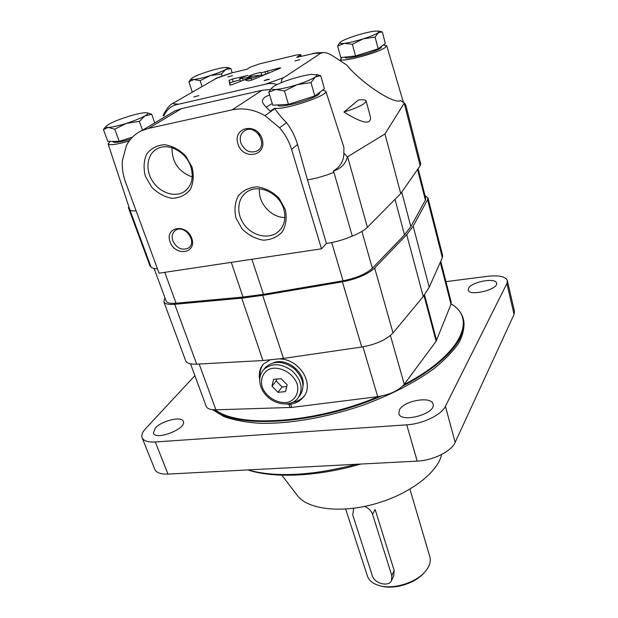 <?xml version="1.0" encoding="UTF-8"?>
<svg xmlns="http://www.w3.org/2000/svg" width="618" height="618" viewBox="0 0 618 618"><rect width="100%" height="100%" fill="white"/><g stroke="black" fill="none" stroke-linecap="round" stroke-linejoin="round"><path stroke-width="0.93" d="M345.655 509.07L367.424 576.069C368.946 580.495 372.793 583.647 378.973 585.509C392.994 589.927 416.547 582.635 425.624 571.071C429.672 566.042 431.07 561.268 429.819 556.748L409.927 489.17M391.735 580.163L393.712 575.868L394.176 570.538L375.118 509.456L372.561 514.315C371.271 510.715 368.598 508.089 364.55 506.443M381.468 586.111C394.431 589.75 415.265 583.299 423.902 572.971M353.735 508.266L352.716 514.902L372.33 575.698C374.431 583.562 388.622 587.239 391.526 580.619L391.812 575.644L372.561 514.315M191.093 78.988L188.869 81.754L193.897 79.529L200.124 80.664L210.259 75.597L221.468 73.928L225.663 69.517L230.838 68.513L232.183 72.785M221.468 73.928L222.156 76.084M230.838 68.513L227.579 67.617M188.869 81.754L192.291 92.09M200.124 80.664L202.016 86.443M193.249 77.343C196.648 75.52 201.715 73.534 208.436 71.387C215.18 69.286 220.533 67.988 224.489 67.493L227.285 67.547C227.918 67.864 227.378 68.521 225.663 69.517C222.372 71.333 217.235 73.364 210.259 75.597C203.245 77.775 197.791 79.081 193.897 79.529C191.758 79.73 190.854 79.513 191.194 78.872L193.249 77.343M339.467 43.167L337.652 46.072L340.796 57.559L355.504 55.968L378.154 48.799L385.3 43.476L382.357 31.951L380.217 31.433M344.968 57.103L345.037 57.374C344.682 60.464 375.736 52.244 381.02 47.81L381.816 46.08M337.652 46.072L344.45 43.353L352.368 44.272L363.268 38.834L375.118 37.08L378.301 32.661L382.357 31.951M375.118 37.08L378.154 48.799M352.368 44.272L355.504 55.968M341.097 41.645C343.878 39.9 348.83 37.891 355.953 35.612C363.16 33.364 369.294 31.881 374.346 31.147L379.012 31.132L378.301 32.661C375.674 34.392 370.669 36.454 363.268 38.834C355.752 41.159 349.479 42.665 344.45 43.353C340.981 43.762 339.491 43.515 339.985 42.619L341.097 41.645M268.791 92.128L275.929 89.479C272.461 89.71 271.047 89.255 271.688 88.119L268.791 92.128L272.754 105.207L288.444 104.342L314.825 95.968L324.435 88.814L320.719 75.674L316.416 74.554C317.328 75.01 316.957 75.821 315.311 77.003L320.719 75.674M277.868 104.929L277.922 105.099C277.737 109.046 311.874 100.062 318.896 94.26L320.248 91.927M310.985 82.58L315.311 77.003C311.835 79.32 305.771 81.877 297.119 84.674L310.985 82.58L314.825 95.968M284.473 90.985L297.119 84.674C288.382 87.385 281.321 88.984 275.929 89.479L284.473 90.985L288.444 104.342M271.688 88.119L273.442 86.559C277.119 84.241 283.083 81.754 291.356 79.089C299.684 76.501 306.574 74.917 312.028 74.338L319.498 75.288M105.879 126.62L103.43 129.525L107.826 141.445L119.189 141.329L132.507 137.111M112.685 141.398L112.839 141.8C114.191 143.106 120.124 142.217 130.645 139.15M103.43 129.525L108.343 127.455L114.755 129.185L126.373 123.368L139.367 121.398L144.936 115.89L151.719 114.26L154.732 122.889M139.367 121.398L142.495 130.213M151.719 114.26L147.416 112.885C148.397 113.349 147.571 114.353 144.936 115.89C140.641 118.277 134.454 120.773 126.373 123.368C118.316 125.871 112.298 127.238 108.343 127.455C106.427 127.509 105.663 127.161 106.064 126.412L109.216 124.04C113.635 121.669 119.707 119.235 127.439 116.756C135.157 114.353 141.051 113.001 145.122 112.692L147.416 112.885M114.755 129.185L119.189 141.329M277.011 84.589C273.295 83.237 269.355 83.136 265.199 84.28L178.556 104.218C171.951 105.191 167.014 109.108 163.755 115.983L162.974 115.775C166.335 108.938 169.757 104.728 173.249 103.136L217.312 77.822M321.514 248.807L291.572 149.409C289.147 141.468 285.161 134.268 279.622 127.81L265.006 115.659C254.052 109.517 243.113 107.578 232.183 109.842L148.436 128.413L141.731 130.661C135.01 133.843 129.911 138.803 126.435 145.547L122.349 160.618C121.854 167.772 122.928 174.971 125.578 182.21L159.073 273.195L321.514 248.807L326.451 243.407C335.226 242.21 343.84 239.761 352.275 236.061C359.352 233.21 364.396 230.29 367.416 227.324L400.734 193.527L420.147 165.763L420.711 163.778L405.756 104.952L404.326 103.044L384.968 133.944L347.362 156.926L343.847 153.133L343.917 147.408L325.817 91.225L322.65 90.135M404.326 103.044L400.495 100.495C394.701 104.929 361.484 83.16 346.536 64.882L332.337 55.635C328.56 53.326 325.485 52.337 323.106 52.661L319.112 53.666C318.803 53.094 317.057 53.032 313.859 53.503L296.717 57.35L300.727 54.577L296.524 54.987L259.56 63.87L250.723 66.991L246.937 69.255L232.013 72.824L215.334 78.71M265.199 84.28L283.917 77.544L319.915 53.797M283.917 77.544C282.063 78.548 281.221 80.247 281.383 82.657M358.471 99.946L343.956 112.036C362.426 123.538 371.248 125.191 370.445 116.995L366.134 100.943C365.694 99.799 363.145 99.467 358.471 99.946M269.657 94.994C264.187 96.91 261.823 99.32 262.573 102.233C263.438 104.434 266.041 107.416 270.375 111.186L274.539 108.235L274.871 108.652C277.667 112.947 281.538 117.598 286.489 122.619C291.495 129.247 295.18 136.547 297.536 144.512L307.501 179.969L316.872 177.999L326.628 175.095L333.929 172.322L333.226 171.171C340.371 166.767 343.909 160.75 343.847 153.133M270.46 89.51L261.978 90.29L181.584 108.598L174.894 110.931L168.675 114.631M265.006 115.659L274.871 108.652M279.622 127.81L286.489 122.619M347.362 156.926C345.748 163.801 341.043 168.552 333.226 171.171M352.275 236.061L333.929 172.322M326.451 243.407L307.501 179.969M110.158 141.422L108.111 143.924L129.502 208.691L128.374 207.578M128.359 207.578L149.942 265.81L151.024 266.999L129.834 209.788C130.637 210.707 132.739 211.07 136.13 210.892M129.502 208.691L129.834 209.788M228.189 73.982L232.013 72.824M237.953 143.994C232.314 127.138 256.879 121.839 262.156 139.027C267.486 156.053 243.152 160.788 237.953 143.994M170.081 241.877C164.465 226.821 186.474 222.99 191.773 238.309C197.134 253.488 175.303 256.872 170.081 241.877M192.051 167.161L185.701 155.96C179.421 149.695 172.383 145.941 164.581 144.682C157.072 145.238 151.109 148.351 146.69 154.029C143.716 160.811 143.299 168.281 145.439 176.416L151.758 187.269C157.86 193.31 164.705 197.003 172.291 198.339C179.668 197.984 185.655 195.079 190.244 189.633C193.449 182.974 194.052 175.481 192.051 167.161M285.315 209.579L279.189 198.363C272.901 192.043 265.686 188.196 257.559 186.829C249.657 187.262 243.253 190.251 238.339 195.806C234.902 202.495 234.106 209.888 235.968 217.992L242.071 228.853C248.189 234.948 255.195 238.726 263.09 240.17C270.846 239.939 277.266 237.157 282.341 231.827C286.026 225.284 287.015 217.86 285.315 209.579M232.337 84.566L251.75 76.841L239.722 78.733C240.464 77.791 243.245 76.678 248.073 75.388L232.422 79.05L229.085 80.379L229.935 85.091L232.337 84.566M251.279 78.362L244.736 79.9L248.397 80.896L252.214 79.938L279.83 68.405L280.711 67.856L279.282 67.98L261.445 72.754C261.399 71.58 248.088 75.682 248.714 76.678L258.548 75.388C257.984 76.192 255.558 77.188 251.279 78.362L251.812 80.101M193.851 96.98L198.841 95.597L193.851 96.98M294.894 60.989L299.861 59.645L294.894 60.989M227.81 76.933L232.538 75.628L227.81 76.933M264.133 80.68L269.378 79.258C268.142 79.166 266.397 79.637 264.133 80.68M173.249 103.136L173.666 103.77L178.556 104.218M312.561 53.557L317.621 52.677L323.121 52.661M173.72 103.863L177.505 104.164M151.024 266.999C151.912 268.142 154.044 268.73 157.428 268.737M384.968 133.944L400.734 193.527M108.111 143.924C109.602 145.539 116.64 144.558 129.216 140.989M274.539 108.235C283.538 110.545 328.938 95.45 325.817 91.225M272.229 103.469L266.273 107.269M342.032 57.42L340.572 59.204C340 62.982 377.158 53.372 385.045 47.625L386.698 45.701L383.299 44.967M343.956 112.036C358.092 107.609 365.477 103.909 366.134 100.943M259.498 188.814C257.76 202.665 271.132 217.706 284.883 217.521M283.716 208.938C279.297 192.932 258.54 183.422 246.93 191.935C237.011 198.455 236.045 214.253 244.55 225.106C252.901 236.068 268.583 239.49 277.729 232.175C284.326 226.451 286.319 218.702 283.716 208.938M171.974 147.756C171.958 162.264 178.726 171.997 192.268 176.964M190.823 166.69C186.227 151.989 168.59 142.48 157.474 148.606C147.254 153.643 144.898 168.899 152.167 180.587C159.282 192.368 174.145 197.806 183.708 191.997C191.665 186.481 194.037 178.046 190.823 166.69M172.793 240.804C171.387 236.254 172.275 232.785 175.458 230.39C184.473 223.863 197.876 242.179 188.436 248.034C181.97 250.784 176.756 248.374 172.793 240.804M240.827 142.92C239.382 137.381 240.75 133.249 244.929 130.522C255.883 123.832 268.49 144.882 257.235 150.892C250.081 153.635 244.612 150.97 240.827 142.92M259.807 135.898L258.27 133.766M268.583 73.102L261.939 75.543L261.205 73.117M261.777 75.002L258.571 75.458M239.722 78.733L240.472 81.136L241.028 81.298M240.054 79.807L229.842 82.758L230.275 85.129M249.927 77.938L249.626 76.972M243.206 80.479L242.604 78.548M154.121 268.482L166.111 300.943C166.991 302.928 170.305 303.685 176.068 303.222L243.005 297.057L263.469 294.33L343.044 280.788C356.262 278.162 366.034 273.983 372.36 268.258L404.504 234.886L410.854 226.597L425.4 200.132L425.725 198.378L418.131 168.66M164.983 297.891L163.824 301.769L185.678 360.765C186.76 363.291 190.437 364.427 196.694 364.164L262.905 360.526L283.484 358.417L361.746 347.015C376.022 344.458 386.451 339.761 393.033 332.94L423.222 296.524L429.224 287.2L442.357 257.667L442.627 255.497L427.934 197.799L425.014 195.612M163.824 301.769C164.782 303.956 168.428 304.79 174.747 304.288L241.762 298.146L262.665 295.373L342.387 281.831C356.965 278.934 367.725 274.33 374.678 268.019L406.721 234.631L413.164 226.173L427.579 199.707L427.934 197.799M284.774 403.971L290.661 404.242L291.719 407.424L377.722 396.671C389.943 394.678 398.795 390.545 404.272 384.265L436.138 341.206L451.001 304.241L451.202 302.117L440.75 261.29M190.514 363.84L206.173 406.296C207.215 408.737 210.452 409.912 215.898 409.827L291.719 407.424M259.738 379.776C258.517 373.272 259.838 367.957 263.693 363.824L269.966 360.016M279.745 358.934C299.985 359.236 315.126 384.751 303.052 397.49C299.931 401.105 295.798 403.353 290.661 404.242M260.062 376.88C259.614 372.005 260.719 367.764 263.376 364.156M304.241 395.914L303.932 396.285C301.09 399.552 297.328 401.553 292.646 402.279M273.658 362.712C286.281 357.374 305.215 372.144 303.09 385.663M287.131 384.829L281.151 378.656L273.573 379.359L272.005 386.188L277.945 392.306L285.493 391.65L287.131 384.829M264.535 368.598L265.91 366.938C274.114 360.333 283.592 360.935 294.346 368.73C303.616 378.146 305.377 387.2 299.637 395.883L299.027 396.702M276.609 379.073L276.184 380.912L282.071 386.976L286.713 386.567M282.071 386.976L277.945 392.306M276.184 380.912L272.005 386.188M194.879 375.674L145.524 428.737C142.349 432.198 141.213 435.203 142.125 437.737L154.817 469.386C156.362 472.778 160.75 474.338 167.988 474.083L417.189 461.113C433.017 460.495 451.449 451.333 455.149 442.403L514.06 314.431L514.47 311.395L507.355 280.665C505.601 276.532 499.043 275.08 487.679 276.3L445.957 281.646M142.125 437.737C143.6 440.935 147.98 442.341 155.272 441.963L406.752 424.844C422.751 423.956 441.522 414.863 445.416 406.289L506.891 283.546L507.355 280.665M155.242 428.143L153.395 433.118C155.597 440.958 187.007 428.614 183.283 421.43C181.816 415.814 161.576 420.688 155.242 428.143M399.437 409.881L398.803 413.527C400.688 423.624 436.663 413.689 433.017 404.056C431.534 395.775 403.909 400.657 399.437 409.881M468.599 288.197L468.251 290.035C469.07 296.725 498.826 289.463 496.548 283.09C495.852 277.327 471.573 281.831 468.599 288.197M212.646 409.726L223.855 416.54C233.666 420.101 245.701 422.357 259.954 423.299C290.012 424.018 328.521 417.25 364.89 404.489C392.229 394.168 415.18 382.279 433.743 368.822C444.697 359.977 453.056 351.341 458.834 342.905C463.067 334.755 464.697 327.293 463.724 320.526L463.315 318.896C461.692 312.847 457.629 307.841 451.125 303.894M247.772 469.927C275.929 477.614 312.113 475.736 356.331 464.28M247.756 469.927C273.535 478.494 317.328 476.741 360.781 464.048M281.847 475.188L297.096 495.149C306.899 509.209 340.155 513.682 374.778 503.948C409.433 494.315 437.953 472.476 441.6 454.5M214.168 409.827C236.779 429.193 316.2 424.411 381.468 396.053M402.635 386.119C446.096 363.708 468.421 336.509 463.315 318.896M215.296 409.842C238.417 428.135 314.632 423.569 378.479 396.563M403.963 384.659C461.445 354.608 477.127 318.656 451.101 303.948M391.812 575.644L394.176 570.538M232.183 109.842L261.978 90.29M148.436 128.413L181.584 108.598M404.226 103.214L420.147 165.763M291.572 149.409L297.536 144.512M347.594 156.794L367.416 227.324M300.587 56.423L300.217 55.126M279.452 68.567L279.282 67.98M268.104 73.218L267.37 70.8M265.701 73.982L264.967 71.564M233.171 81.421L232.422 79.05M229.842 82.758L229.085 80.379M395.002 199.351L404.504 234.886M361.909 231.426L372.36 268.258M401.739 192.098L410.854 226.597M417.552 169.479L425.4 200.132M164.767 272.337L176.068 303.222M231.271 262.356L243.005 297.057M251.905 259.259L263.469 294.33M331.704 242.557L343.044 280.788M406.721 234.631L423.222 296.524M374.678 268.019L393.033 332.94M413.164 226.173L429.224 287.2M427.579 199.707L442.357 257.667M174.747 304.288L196.694 364.164M241.762 298.146L262.905 360.526M262.665 295.373L283.484 358.417M342.387 281.831L361.746 347.015M288.969 404.373L290.027 407.556M423.994 295.582L436.138 341.206M390.421 335.512L404.272 384.265M424.527 294.902L436.617 340.371M440.271 262.372L451.001 304.241M199.166 364.025L215.898 409.827M362.944 346.829L377.722 396.671M262.21 387.069C260.031 379.158 263.036 371.974 269.942 368.915C279.931 365.81 293.202 373.11 297.15 383.925C299.228 391.966 295.983 399.058 289.039 401.939C279.073 404.775 266.242 397.644 262.21 387.069M263.963 369.294C272.183 362.681 281.692 363.291 292.492 371.117C301.793 380.572 303.569 389.649 297.822 398.347C289.1 409.216 266.891 403.531 260.85 386.675C258.687 379.916 259.722 374.122 263.963 369.294L265.91 366.938M445.416 406.289L455.149 442.403M406.752 424.844L417.189 461.113M506.891 283.546L514.06 314.431M155.272 441.963L167.988 474.083M353.272 508.915L353.62 508.282M227.285 67.547L229.324 68.019M191.194 78.872L189.965 80.247M379.012 31.132L382.048 31.897M339.985 42.619L339.467 43.16M106.064 126.412L104.11 128.629M141.731 130.661L174.894 110.931M230.027 73.357L216.393 78.162M323.098 52.661L317.621 52.677M301.213 56.269L300.727 54.577M340.572 59.204L341.074 61.321M386.698 45.701L403.438 102.457M280.302 229.695L277.729 232.175M186.358 190.035L183.708 191.997M188.436 248.034L189.425 247.192M257.235 150.892L258.78 149.71M259.066 77.072L258.548 75.388M303.052 397.49L303.932 396.285"/></g></svg>
